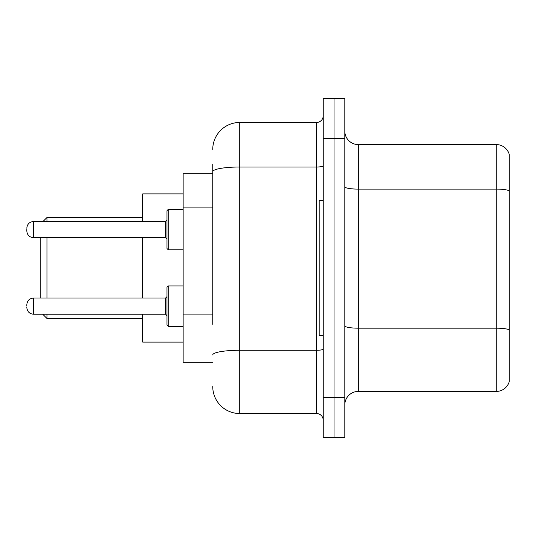 <?xml version="1.0" encoding="UTF-8"?>
<svg xmlns="http://www.w3.org/2000/svg" width="536" height="536" viewBox="0 0 536 536"><rect width="100%" height="100%" fill="white"/><g stroke="black" fill="none" stroke-linecap="round" stroke-linejoin="round"><path stroke-width="0.8" d="M212.752 197.65L212.752 164.244L212.752 173.677L183.111 173.677L183.111 362.323L212.752 362.323M212.752 324.314L212.752 164.244M323.248 397.357L323.248 437.785L334.029 437.785L334.029 397.357L334.029 437.785L344.809 437.785L344.809 397.357L334.029 397.357L334.029 138.643L334.029 397.357L323.248 397.357L323.248 138.643L334.029 138.643L334.029 98.215L334.029 138.643L344.809 138.643L344.809 397.357M344.809 138.643L344.809 98.215L323.248 98.215L323.248 138.643M212.752 149.423A26.947 26.947 0 0 1 239.706 122.469L239.706 413.531L316.508 413.531L316.508 122.469A6.74 6.74 0 0 0 323.248 115.736M239.706 122.469L316.508 122.469M323.248 420.264A6.74 6.74 0 0 0 316.508 413.531M239.706 413.531A26.947 26.947 0 0 1 212.752 386.577M344.809 404.908A13.474 13.474 0 0 1 358.283 391.427L496.262 391.427L496.262 144.573L358.283 144.573A13.474 13.474 0 0 1 344.809 131.092A13.474 13.474 0 0 0 358.283 144.573L358.283 391.427M509.2 154.274A13.474 13.474 0 0 0 496.262 144.573A13.474 13.474 0 0 1 509.2 154.274L509.2 381.726A13.474 13.474 0 0 1 496.262 391.427M509.2 190.984L509.2 329.854A13.474 2.338 180 0 0 496.262 328.173L358.283 328.173A13.474 2.338 -0 0 1 344.809 325.828M40.274 237.683L40.274 298.05M47.014 237.683L47.014 298.05M47.014 314.217L47.014 318.531L142.683 318.531M142.683 237.683L142.683 298.05M142.683 314.217L142.683 342.109L183.111 342.109M183.111 193.891L142.683 193.891L142.683 221.509M42.967 221.509L47.014 217.469L47.014 221.509M323.248 200.625L319.201 200.625L319.201 335.375L323.248 335.375M166.937 306.136L166.937 287.269L166.937 315.563L165.591 314.217L165.591 298.05L166.937 296.703L166.937 324.997L166.937 306.136M26.8 306.136L26.8 304.79L26.8 306.136M166.937 229.596L166.937 248.463L166.937 210.735L166.937 229.596L166.937 220.162L165.591 221.509L165.591 237.683L166.937 239.029M26.8 229.596L26.8 230.942L26.8 229.596M212.752 207.084L183.111 207.084M212.752 314.88L183.111 314.88M323.248 349.097A6.74 1.173 0 0 1 316.508 350.269L239.706 350.269A26.947 4.677 180 0 0 212.752 354.953M212.752 171.694A26.947 4.677 180 0 1 239.706 167.011L316.508 167.011A6.74 1.173 0 0 0 323.248 165.838M509.2 190.796A13.474 2.338 180 0 0 496.262 189.108L358.283 189.108A13.474 2.338 -0 0 1 344.809 186.769M166.937 287.269L168.284 285.923L168.284 326.344L183.111 326.344M26.8 304.79C27.236 300.656 29.48 298.411 33.54 298.05L33.54 314.217L165.591 314.217M183.111 209.382L168.284 209.382L168.284 249.81L166.937 248.463M165.591 221.509L33.54 221.509L33.54 237.683C29.48 237.321 27.236 235.076 26.8 230.942M42.699 314.217L47.014 318.531M47.014 217.469L142.683 217.469M33.54 298.05L165.591 298.05M168.284 285.923L183.111 285.923M33.54 314.217C29.48 313.855 27.236 311.61 26.8 307.483M168.284 326.344L166.937 324.997M33.54 237.683L165.591 237.683M168.284 249.81L183.111 249.81M33.54 221.509C29.48 221.87 27.236 224.122 26.8 228.249M168.284 209.382L166.937 210.735"/></g></svg>
